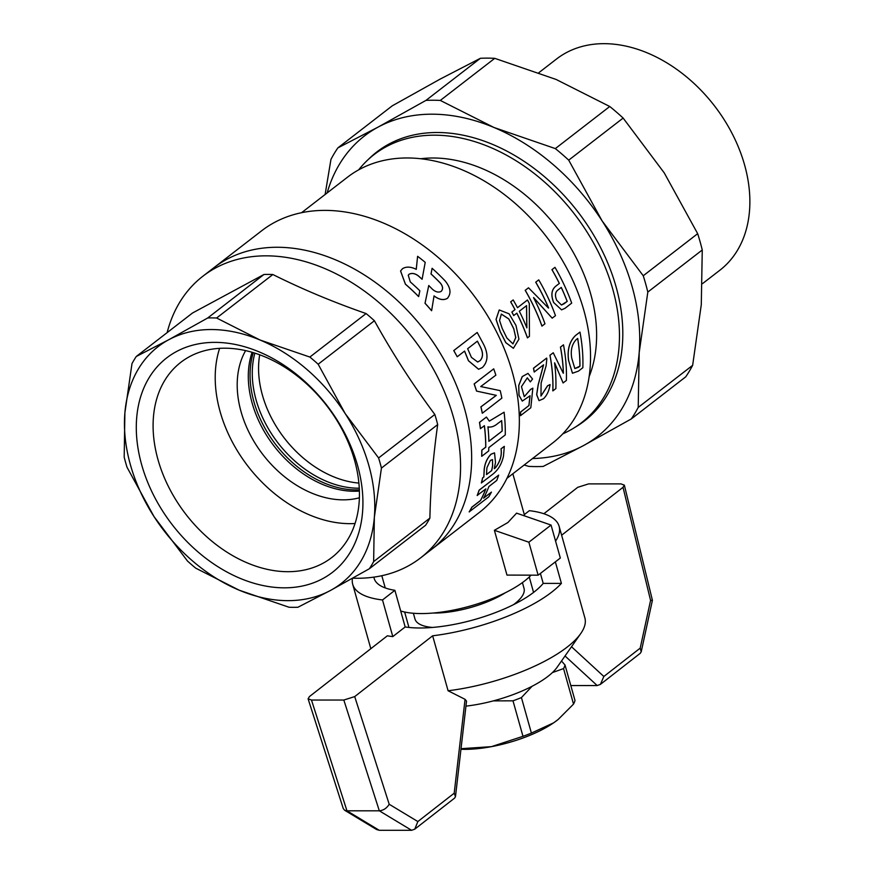 <?xml version="1.0" encoding="UTF-8"?>
<svg xmlns="http://www.w3.org/2000/svg" width="874" height="874" viewBox="0 0 874 874"><rect width="100%" height="100%" fill="white"/><g stroke="black" fill="none" stroke-linecap="round" stroke-linejoin="round"><path stroke-width="1.31" d="M501.315 314.094L508.755 318.955L513.759 328.81L515.736 337.55L512.962 343.897M513.825 328.799L508.799 318.923L501.337 314.083L499.567 320.518L502.277 328.58L506.898 338.03L512.994 343.886L515.802 337.561L513.759 328.81M499.207 309.975L496.05 319.425L500.179 331.683L505.827 342.706L513.399 348.3L505.893 342.695L500.245 331.661L496.104 319.403L499.229 309.964L509.083 313.81L515.977 325.423L518.938 339.167L513.366 348.3M476.614 391.104L496.334 395.354L480.973 406.847A178.078 128.347 52.3 0 1 482.339 413.227L501.862 398.129A178.078 128.347 52.3 0 0 500.223 390.656L480.7 386.559L495.864 375.164A178.078 128.347 52.3 0 0 493.712 368.85L474.189 383.937A178.078 128.347 52.3 0 1 476.614 391.104L496.268 395.354L480.908 406.847A177.99 128.281 52.3 0 1 482.273 413.216L482.339 413.227M531.064 575.158A76.857 26.067 164.3 0 1 524.345 581.166A76.857 26.067 164.3 0 1 400.696 610.992M551.057 525.056L560.321 558.027L538.133 575.179L506.975 575.081L494.389 530.299L507.87 522.543L516.578 513.147L551.057 525.056L528.868 542.208L494.389 530.299M420.722 158.751A149.673 107.873 52.3 0 1 590.682 293.926A149.673 107.873 52.3 0 1 589.152 376.585M301.552 212.721L347.47 177.214A167.884 120.994 52.3 0 1 583.887 310.445A167.884 120.994 52.3 0 1 552.86 442.823L506.931 478.34M358.668 169.851A169.501 122.163 52.3 0 1 374.05 154.611A169.501 122.163 52.3 0 1 612.75 289.13A169.501 122.163 52.3 0 1 581.418 422.787A169.501 122.163 52.3 0 1 562.801 433.843M202.844 276.25L213.944 267.673A177.99 128.281 52.3 0 1 464.597 408.934A177.99 128.281 -127.7 0 0 213.944 267.673L261.643 230.791A177.99 128.281 52.3 0 1 512.295 372.051A177.99 128.281 52.3 0 1 479.4 512.415L431.701 549.298A177.99 128.281 -127.7 0 0 464.597 408.934A177.99 128.281 52.3 0 1 431.701 549.298L420.613 557.874A177.99 128.281 -127.7 0 0 453.508 417.51A177.99 128.281 -127.7 0 0 202.844 276.25A177.99 128.281 -127.7 0 0 167.12 332.644M568.592 360.667C567.073 349.906 569.378 341.516 575.485 335.496L579.965 332.087A167.961 121.049 52.3 0 1 582.849 367.714L578.435 371.133L572.459 373.242L568.657 360.678C567.139 349.917 569.444 341.516 575.551 335.496L575.485 335.496M553.242 352.757L549.932 355.248A167.884 120.994 52.3 0 1 552.805 390.864L552.881 390.886A167.961 121.049 52.3 0 0 549.997 355.259L553.242 352.757L563.249 373.231M560.442 347.131L563.49 344.826L560.442 347.131A167.884 120.994 52.3 0 1 563.337 373.165M563.49 344.826A167.961 121.049 52.3 0 1 566.374 380.463L563.064 382.943L554.64 362.819M540.93 396.031L547.517 385.816L550.074 384.549C549.156 390.667 546.971 395.387 543.519 398.719L539.039 400.653L536.723 394.6L538.231 384.877L543.584 364.819L534.178 372.04A167.884 120.994 52.3 0 0 533.49 368.205L546.665 358.078A167.961 121.049 52.3 0 1 546.818 358.93L546.119 365.791L541.115 383.041L540.962 396.042L547.583 385.838L550.074 384.549M539.039 400.653L536.647 394.677L538.133 384.964L543.497 364.884M522.259 401.068L518.981 395.299L518.719 385.445L522.215 376.585L528.005 373.395L532.539 379.032L530.343 381.894L527.295 377.83M530.343 381.894L527.328 377.83L521.461 386.614L524.247 396.698L530.529 389.433L532.834 388.154L530.824 407.743L520.511 415.642A167.884 120.994 52.3 0 0 520.587 412.004L528.89 405.58L530.005 395.747M485.747 488.959A177.99 128.281 52.3 0 1 480.482 500.485L471.851 507.149A177.99 128.281 52.3 0 1 469.174 511.891L488.752 496.858A178.078 128.347 52.3 0 0 491.428 492.117L483.693 498.005M491.428 492.117L483.606 498.169A178.078 128.347 52.3 0 0 488.927 486.501L496.749 480.449A178.078 128.347 52.3 0 0 498.672 475.117L479.094 490.172A177.99 128.281 52.3 0 1 477.171 495.492L485.868 488.872A178.078 128.347 52.3 0 1 480.536 500.54L471.916 507.204A178.078 128.347 52.3 0 1 469.24 511.946M494.509 452.863L491.013 454.196C487.146 458.162 484.873 463.22 484.196 469.36L483.803 476.931L482.601 477.849A177.99 128.281 52.3 0 1 481.366 482.94L493.122 473.937C498.388 469.644 501.84 463.69 503.49 456.075L504.32 446.352L501.075 448.865C502.037 455.485 500.168 461.778 495.482 467.743L494.269 468.683L495.503 462.521L494.531 452.874L491.079 454.218C487.222 458.195 484.939 463.253 484.262 469.393L483.868 476.975L482.667 477.881A178.078 128.347 52.3 0 1 481.432 482.983M504.32 446.352L501.01 448.832C501.96 455.452 500.103 461.745 495.416 467.699L494.291 468.573M486.425 417.051L479.487 422.371A177.99 128.281 52.3 0 1 480.405 428.697L484.393 425.682A178.078 128.347 52.3 0 1 485.791 447.138L481.869 450.176A178.078 128.347 52.3 0 1 481.749 456.304L488.708 450.929L488.806 447.641L505.27 434.913A178.078 128.347 52.3 0 0 504.09 412.211L489.32 421.115L486.425 417.051L479.553 422.382A178.078 128.347 52.3 0 1 480.471 428.708M504.09 412.211L489.287 421.115M484.338 425.725A177.99 128.281 52.3 0 1 485.726 447.117L481.803 450.143A177.99 128.281 52.3 0 1 481.683 456.283L481.749 456.304M493.712 368.85L474.134 383.937A177.99 128.281 52.3 0 1 476.559 391.104M464.531 351.097L468.475 360.776L478.559 369.265L482.306 367.583C488.49 361.443 488.533 352.965 482.415 342.149L477.193 332.47L453.814 350.55L457.222 356.767L464.586 351.075L468.53 360.765L478.624 369.265M477.193 332.47L453.759 350.572L457.222 356.767M434.017 295.904L434.487 296.297C439.371 299.76 443.631 300.47 447.28 298.405L447.324 298.373C451.454 293.653 450.744 287.841 445.172 280.925A178.078 128.347 52.3 0 0 432.106 268.285L431.002 273.966A177.99 128.281 52.3 0 1 440.354 283.11C442.987 286.464 443.227 289.239 441.086 291.446C438.453 292.724 435.536 291.992 432.379 289.185L428.752 285.514L425.048 303.234A178.078 128.347 52.3 0 1 431.625 310.696L434.05 295.86L434.531 296.253C439.414 299.727 443.675 300.427 447.324 298.373L447.728 298.034M428.752 285.514L425.015 303.278A177.99 128.281 52.3 0 1 431.581 310.729L431.625 310.696M400.554 270.995L405.405 284.203A177.99 128.281 52.3 0 1 418.646 296.603L419.848 290.791A178.078 128.347 52.3 0 0 410.288 281.931L408.256 275.223L409.098 274.228C411.84 272.808 414.91 273.333 418.296 275.802A178.078 128.347 52.3 0 1 422.109 279.221L425.212 262.342A178.078 128.347 52.3 0 0 417.608 256.311L416.264 269.334C410.824 266.636 406.246 266.417 402.51 268.689L400.576 270.962L405.438 284.148A178.078 128.347 52.3 0 1 418.69 296.559M417.608 256.311L416.232 269.389M408.245 275.244L409.065 274.283C411.807 272.863 414.877 273.387 418.264 275.856A177.99 128.281 52.3 0 1 422.076 279.276L422.109 279.221M517.484 307.703L527.481 299.99A167.961 121.049 52.3 0 1 529.305 303.518L529.426 336.348L527.415 337.856A167.884 120.994 52.3 0 0 516.796 313.187M513.737 315.558A167.961 121.049 52.3 0 0 511.913 312.029L511.858 312.051A167.884 120.994 52.3 0 1 513.683 315.569L516.851 313.143A167.961 121.049 52.3 0 1 527.481 337.856M511.858 312.051L514.972 309.647A167.884 120.994 52.3 0 0 510.656 301.869L513.18 299.935A167.961 121.049 52.3 0 1 517.495 307.714L527.481 299.99M528.497 287.797L525.198 290.321A167.884 120.994 52.3 0 1 541.924 326.1L541.989 326.089A167.961 121.049 52.3 0 0 525.252 290.299L528.497 287.797L548.457 308.041M535.707 282.204L538.745 279.866L535.707 282.204A167.884 120.994 52.3 0 1 548.544 307.976M538.745 279.866A167.961 121.049 52.3 0 1 555.482 315.656L552.171 318.169L533.61 297.553M553.679 302.601C550.784 295.401 551.407 289.993 555.558 286.366L559.316 283.449A167.884 120.994 52.3 0 0 551.931 269.662L554.968 267.335A167.961 121.049 52.3 0 1 571.694 303.114L564.954 308.336L561.567 309.855L553.745 302.59C550.838 295.39 551.461 289.971 555.613 286.344L555.558 286.366M538.133 575.179L528.868 542.208M575.551 335.496L579.965 332.087M572.47 373.231L568.657 360.678M574.841 368.544L571.771 358.274C570.405 350.474 571.902 344.225 576.272 339.538L577.703 338.435A167.961 121.049 52.3 0 1 579.943 366.173L574.841 368.544L578.512 367.277M578.446 367.255L579.943 366.173M577.648 338.478A167.884 120.994 52.3 0 1 579.877 366.151M563.129 382.965L554.575 362.928A167.961 121.049 52.3 0 1 555.864 388.58L552.881 390.886M560.507 347.131A167.961 121.049 52.3 0 1 563.402 373.187M533.49 368.205L533.566 368.216A167.961 121.049 52.3 0 1 534.243 372.04M533.566 368.216L546.665 358.078M524.247 396.698L530.594 389.443L532.834 388.154M520.587 412.004L520.653 412.025A167.961 121.049 52.3 0 1 520.576 415.663M520.653 412.025L528.89 405.58M528.956 405.602L530.07 395.769L522.302 401.079L519.047 395.31L518.785 385.456L522.281 376.596L528.005 373.395M555.613 286.344L559.316 283.449M551.931 269.662L551.986 269.64A167.961 121.049 52.3 0 1 559.371 283.438M551.986 269.64L554.968 267.335M561.567 309.855L553.745 302.59M561.283 287.415A167.961 121.049 52.3 0 1 567.204 301.377L561.458 305.015L556.727 300.285C554.662 295.401 555.187 291.872 558.3 289.72L561.283 287.415M561.523 305.004L564.222 303.682M564.167 303.693L567.204 301.377M561.228 287.448A167.884 120.994 52.3 0 1 567.15 301.377M552.237 318.169L533.533 297.641A167.961 121.049 52.3 0 1 544.972 323.784L541.989 326.089M535.762 282.171A167.961 121.049 52.3 0 1 548.61 307.965M511.913 312.029L514.972 309.647M510.656 301.869L510.711 301.836A167.961 121.049 52.3 0 1 515.026 309.625M510.711 301.836L513.18 299.935M526.574 305.627L519.309 311.242A167.961 121.049 52.3 0 1 526.869 327.848L526.574 305.627M526.803 327.859L526.519 305.638M501.654 420.613A178.078 128.347 52.3 0 1 502.2 431.024L488.872 441.337A178.078 128.347 52.3 0 0 487.921 426.818C490.959 427.604 494.28 426.468 497.896 423.398L501.654 420.613M488.861 427.255L487.921 426.818L488.861 427.255M488.872 441.261L502.2 431.024M501.589 420.656A177.99 128.281 52.3 0 1 502.135 431.002M492.652 465.744L492.499 459.615L490.401 460.401L486.916 467.732L486.501 474.615L491.68 470.616A178.078 128.347 52.3 0 0 492.652 465.744L492.586 465.7A177.99 128.281 52.3 0 1 491.614 470.583L491.68 470.616M492.586 465.7L492.466 459.604M486.468 474.56L491.614 470.583M480.372 346.945L477.412 341.155L467.656 348.704L471.425 357.368L477.707 362.022L480.165 360.612C483.224 357.138 483.289 352.583 480.372 346.945L477.357 341.177M477.674 362.022L480.11 360.634C483.158 357.16 483.235 352.604 480.318 346.956M479.094 490.172L479.16 490.216A178.078 128.347 52.3 0 1 477.237 495.536M498.672 475.117L479.16 490.216M431.002 273.966L431.035 273.923A178.078 128.347 52.3 0 1 440.398 283.067C443.02 286.421 443.271 289.207 441.119 291.403L441.49 291.064M432.106 268.285L431.035 273.923M357.553 465.438A135.514 97.67 -127.7 0 0 215.113 342.368A135.514 97.67 -127.7 0 0 141.664 464.75A135.514 97.67 -127.7 0 0 284.116 587.831A135.514 97.67 -127.7 0 0 357.553 465.438M354.549 460.259A123.387 88.93 -127.7 0 0 180.798 362.339A123.387 88.93 -127.7 0 0 157.986 459.637A123.387 88.93 -127.7 0 0 331.738 557.557A123.387 88.93 -127.7 0 0 354.549 460.259M219.603 348.355A123.387 88.93 -127.7 0 0 220.106 411.61A123.387 88.93 -127.7 0 0 355.041 523.515M245.605 350.627A97.09 69.975 -127.7 0 0 241.049 411.676A97.09 69.975 -127.7 0 0 359.389 497.776M252.094 352.309A97.09 69.975 -127.7 0 0 252.149 403.1A97.09 69.975 -127.7 0 0 359.4 491.079M352.746 578.173A177.99 128.281 -127.7 0 0 420.613 557.874M437.677 424.6L381.435 468.082L374.345 517.321A149.673 107.873 -127.7 0 1 330.438 590.474L297.925 607.255A159.789 115.16 -127.7 0 1 289.01 607.233L239.192 590.19A149.673 107.873 -127.7 0 0 330.438 590.474L369.363 568.745L425.605 525.252A159.789 115.16 -127.7 0 0 429.888 518.107C430.511 488.457 433.111 457.288 437.677 424.6A159.789 115.16 -127.7 0 0 436.334 419.531A159.789 115.16 -127.7 0 0 434.826 414.473C412.725 384.746 392.579 353.511 374.411 320.747L318.169 364.229L345.175 413.566L378.595 457.954L434.826 414.473M124.195 457.146A159.789 115.16 -127.7 0 0 125.539 462.215A159.789 115.16 -127.7 0 0 127.036 467.284L154.042 516.621A149.673 107.873 -127.7 0 0 239.192 590.19L195.776 568.187A159.789 115.16 -127.7 0 1 187.462 561.01L154.042 516.621A149.673 107.873 -127.7 0 1 124.884 412.878L131.985 363.639A159.789 115.16 -127.7 0 1 136.268 356.494L168.791 339.713A149.673 107.873 -127.7 0 0 124.884 412.878L124.195 457.146M369.363 568.745A159.789 115.16 -127.7 0 0 373.646 561.6L374.345 517.321A149.673 107.873 -127.7 0 0 368.839 465.471A149.673 107.873 -127.7 0 0 345.175 413.566A149.673 107.873 -127.7 0 0 260.037 340.008A149.673 107.873 -127.7 0 0 168.791 339.713L207.706 317.983L263.948 274.491L192.509 313.012L136.268 356.494M381.435 468.082A159.789 115.16 -127.7 0 0 380.092 463.023A159.789 115.16 -127.7 0 0 378.595 457.954M216.621 318.005L260.037 340.008L309.855 357.051L366.097 313.558C333.049 302.065 301.967 289.054 272.863 274.523L216.621 318.005A159.789 115.16 -127.7 0 0 207.706 317.983M318.169 364.229A159.789 115.16 -127.7 0 0 309.855 357.051M272.863 274.523A159.789 115.16 -127.7 0 0 263.948 274.491M374.411 320.747A159.789 115.16 -127.7 0 0 366.097 313.558M373.646 561.6L429.888 518.107M253.296 352.659A97.09 69.975 -127.7 0 0 275.9 444.768A97.09 69.975 -127.7 0 0 359.356 489.822M368.315 159.45A169.906 122.458 52.3 0 1 505.369 150.35A169.906 122.458 52.3 0 1 616.072 286.803A169.906 122.458 52.3 0 1 575.289 427.124M327.16 192.914A190.128 137.032 52.3 0 1 378.071 127.112L425.966 100.39L480.405 58.296L440.179 79.086L392.284 105.809L337.845 147.903L378.071 127.112A190.128 137.032 52.3 0 1 493.974 127.484L555.329 148.591L609.757 106.497L556.093 79.447L494.75 58.34L440.31 100.434L493.974 127.484A190.128 137.032 52.3 0 1 602.131 220.925L643.242 275.758L697.671 233.675L664.251 172.899L623.14 118.066L568.712 160.15L602.131 220.925A190.128 137.032 52.3 0 1 632.186 286.858A190.128 137.032 52.3 0 1 639.178 352.714L638.217 407.415L692.645 365.332L701.287 304.687L702.259 249.986L647.82 292.069L639.178 352.714A190.128 137.032 52.3 0 1 583.406 445.642L543.191 466.432A202.265 145.783 52.3 0 1 528.846 466.388L524.138 465.034M643.242 275.758A202.265 145.783 52.3 0 1 645.689 283.919A202.265 145.783 52.3 0 1 647.82 292.069M697.671 233.675A202.265 145.783 52.3 0 1 700.118 241.825A202.265 145.783 52.3 0 1 702.259 249.986M692.645 365.332A202.265 145.783 52.3 0 1 685.74 376.825L631.312 418.919L583.406 445.642A190.128 137.032 52.3 0 1 532.539 458.533M609.757 106.497A202.265 145.783 52.3 0 1 623.14 118.066M480.405 58.296A202.265 145.783 52.3 0 1 494.75 58.34M638.217 407.415A202.265 145.783 52.3 0 1 631.312 418.919M555.329 148.591A202.265 145.783 52.3 0 1 568.712 160.15M425.966 100.39A202.265 145.783 52.3 0 1 440.31 100.434M325.117 194.498L330.951 159.396A202.265 145.783 52.3 0 1 337.845 147.903M702.532 283.624L719.903 270.197A133.493 96.216 -127.7 0 0 744.976 166.355A133.493 96.216 -127.7 0 0 556.585 58.973L538.897 72.651M465.951 706.137A72.815 24.691 -15.7 0 0 548.14 676.225A72.815 24.691 -15.7 0 0 557.219 667.124L580.762 633.53A107.196 36.358 -15.7 0 0 584.87 617.907L559.12 526.312A107.196 36.358 -15.7 0 0 529.338 510.678L524.313 514.6M411.61 830.3L379.327 810.821L346.967 810.821L344.596 810.231L376.574 829.513L379.261 830.3L411.61 830.3L414.768 829.164L454.655 798.06L455.485 796.585L454.196 793.199L465.066 699.331L448.089 690.755A107.196 36.358 -15.7 0 0 567.401 646.913A107.196 36.358 -15.7 0 0 580.762 633.53M465.066 699.331L466.53 701.123L455.485 796.585M540.405 573.431L543.202 583.384L561.403 583.384L555.361 561.862M561.403 583.384A107.196 36.358 164.3 0 1 432.652 635.802L354.702 696.6L389.203 804.266C386.734 808.221 383.446 810.406 379.327 810.821L343.821 700.03L311.472 700.03L308.096 698.829L309.407 696.6L387.357 635.802A107.196 36.358 -15.7 0 0 392.797 636.6L405.175 626.953A84.953 28.809 -15.7 0 0 534.156 591.96A84.953 28.809 -15.7 0 0 543.202 583.384M373.875 577.124A84.953 28.809 -15.7 0 0 374.138 578.315A84.953 28.809 -15.7 0 0 394.884 590.311L382.506 599.968A107.196 36.358 -15.7 0 1 352.714 584.335A107.196 36.358 -15.7 0 1 352.473 578.326M392.797 636.6L382.506 599.968M405.175 626.953L394.884 590.311M555.569 541.126A107.196 36.358 -15.7 0 0 559.12 526.312M448.089 690.755L432.652 635.802M343.821 700.03L354.702 696.6M344.596 810.231L343.242 808.516L308.096 698.829M414.768 829.164L417.848 821.549L454.196 793.199M543.857 513.737L577.736 487.321L588.606 483.89L620.955 483.89L624.353 485.157L652.408 600.307L641.21 651.818L640.292 653.271L600.405 684.386L597.193 685.555L570.798 685.555M561.621 535.216L623.02 487.321L624.353 485.157M571.509 646.738L603.847 676.487L600.405 684.386M603.847 676.487L640.205 648.126L641.21 651.818M640.205 648.126L650.573 600.416L652.408 600.307M461.024 748.69L491.417 746.658L522.98 736.312L512.994 700.817L493.318 700.882M512.994 700.817A76.857 26.067 -15.7 0 0 521.428 697.583L531.403 733.089L553.657 722.82L558.18 719.455L573.53 704.094L563.555 668.588L552.379 672.609M532.069 686.276L521.428 697.583M563.555 668.588A76.857 26.067 -15.7 0 0 565.019 665.005L575.005 700.511A76.857 26.067 -15.7 0 1 573.53 704.094M561.501 661.006L565.019 665.005M522.98 736.312A76.857 26.067 -15.7 0 0 531.403 733.089M460.959 749.269A68.773 23.325 -15.7 0 0 491.417 746.658A68.773 23.325 -15.7 0 0 553.657 722.82A68.773 23.325 -15.7 0 0 557.907 719.673A68.773 23.325 -15.7 0 0 558.169 719.466L557.907 719.673M505.478 592.681A56.635 19.206 164.3 0 1 497.131 597.39A56.635 19.206 164.3 0 1 433.078 613.035M432.455 627.445A56.635 19.206 164.3 0 1 414.986 619.011L413.369 613.264M529.251 576.982L533.566 592.419L529.262 576.971M522.423 582.608L524.029 588.355A56.635 19.206 164.3 0 1 513.519 604.655M408.945 627.434L404.64 612.019M358.886 483.082A97.09 69.975 52.3 0 1 262.418 395.157A97.09 69.975 52.3 0 1 259.698 354.811M254.858 353.151A97.09 69.975 -127.7 0 0 278.096 443.074A97.09 69.975 -127.7 0 0 359.28 488.195M389.203 804.266L417.848 821.549M311.472 700.03L346.967 810.821L379.261 830.3M650.573 600.416L623.02 487.321M597.193 685.555L565.03 655.97M381.807 575.715L385.248 587.94M512.841 473.774L524.695 515.944M370.816 648.705L352.714 584.335"/></g></svg>

